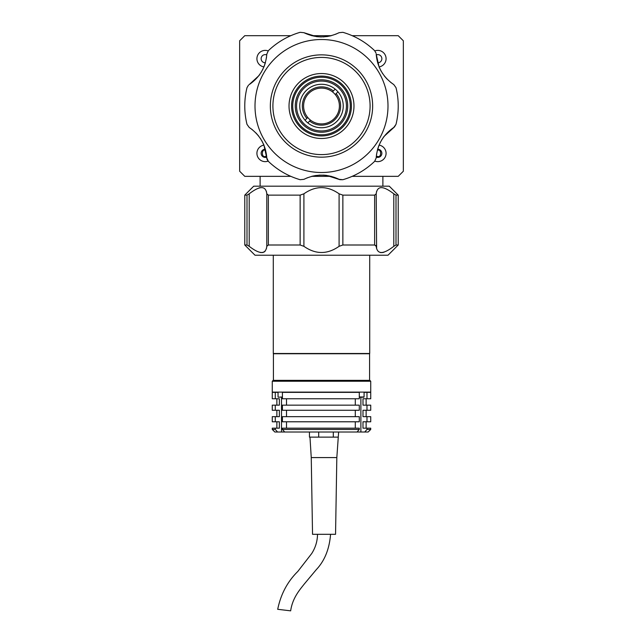 <?xml version="1.0" encoding="UTF-8"?>
<svg xmlns="http://www.w3.org/2000/svg" width="643" height="643" viewBox="0 0 643 643"><rect width="100%" height="100%" fill="white"/><g stroke="black" fill="none" stroke-linecap="round" stroke-linejoin="round"><path stroke-width="0.96" d="M339.729 87.167A26.218 26.218 0 0 1 340.34 124.236A26.218 26.218 0 0 1 303.271 124.855A26.218 26.218 0 0 1 302.66 87.786A26.218 26.218 0 0 1 339.729 87.167M338.837 88.091A24.94 24.94 0 0 1 339.424 123.352A24.94 24.94 0 0 1 304.163 123.938A24.94 24.94 0 0 1 303.576 88.678A24.94 24.94 0 0 1 338.837 88.091M306.389 121.64A21.741 21.741 0 0 1 305.875 90.896A21.741 21.741 0 0 1 336.611 90.382A21.741 21.741 0 0 1 337.125 121.125A21.741 21.741 0 0 1 306.389 121.64M337.937 91.78L335.252 94.553A17.9 17.9 0 0 1 310.505 120.137A17.9 17.9 0 0 1 308.632 93.565A17.9 17.9 0 0 1 335.252 94.553L336.144 93.629A19.186 19.186 0 0 1 309.613 121.061L309.918 120.739M307.748 117.476L306.856 118.4A19.186 19.186 0 0 1 333.387 90.96L333.082 91.282M307.828 122.909L309.613 121.061M306.856 118.4L305.063 120.241M335.172 89.112L333.387 90.96M301.495 126.695A28.774 28.774 0 0 0 342.18 126.012A28.774 28.774 0 0 0 341.505 85.326A28.774 28.774 0 0 0 300.82 86.009A28.774 28.774 0 0 0 301.495 126.695M342.301 84.506A29.924 29.924 0 0 0 299.992 85.206A29.924 29.924 0 0 0 300.699 127.523A29.924 29.924 0 0 0 343.008 126.816A29.924 29.924 0 0 0 342.301 84.506M344.077 82.666A32.48 32.48 0 0 0 298.151 83.429A32.48 32.48 0 0 0 298.923 129.356A32.48 32.48 0 0 0 344.849 128.592A32.48 32.48 0 0 0 344.077 82.666M287.718 140.938A48.595 48.595 0 0 0 356.431 139.796A48.595 48.595 0 0 0 355.282 71.084A48.595 48.595 0 0 0 286.569 72.225A48.595 48.595 0 0 0 287.718 140.938M357.058 69.243A51.151 51.151 0 0 1 358.272 141.573A51.151 51.151 0 0 1 285.942 142.778A51.151 51.151 0 0 1 284.728 70.449A51.151 51.151 0 0 1 357.058 69.243M263.951 145.117A8.311 8.311 0 0 0 256.919 153.323A8.311 8.311 0 0 0 268.123 161.12M268.123 50.901A8.311 8.311 0 0 0 256.919 58.698A8.311 8.311 0 0 0 263.951 66.912M379.048 66.912A8.311 8.311 0 0 0 386.081 58.698A8.311 8.311 0 0 0 374.877 50.901M374.877 161.12A8.311 8.311 0 0 0 386.081 153.323A8.311 8.311 0 0 0 379.048 145.117M382.882 186.173L382.882 176.343M260.118 186.173L260.118 176.343M290.837 35.678L244.774 35.678L239.654 40.79L239.654 171.231L244.774 176.343L290.837 176.343M352.163 35.678L398.226 35.678L403.346 40.79L403.346 171.231L398.226 176.343L352.163 176.343M331.322 176.343L311.678 176.343M331.322 35.678L311.678 35.678M376.251 157.125A4.091 4.091 0 0 0 381.862 153.323A4.091 4.091 0 0 0 377.626 149.24M377.626 62.789A4.091 4.091 0 0 0 381.862 58.698A4.091 4.091 0 0 0 376.251 54.896M266.749 54.896A4.091 4.091 0 0 0 261.138 58.698A4.091 4.091 0 0 0 265.374 62.789M265.374 149.24A4.091 4.091 0 0 0 261.138 153.323A4.091 4.091 0 0 0 266.749 157.125M376.324 156.185L377.771 156.522C381.564 157.664 381.564 148.991 377.771 150.132L377.377 150.157M265.623 150.157L265.229 150.132C261.436 148.991 261.436 157.664 265.229 156.522L266.676 156.185M387.994 106.015A66.494 66.494 0 0 1 321.5 172.509A66.494 66.494 0 0 1 255.006 106.015A66.494 66.494 0 0 1 321.5 39.512A66.494 66.494 0 0 1 387.994 106.015M252.434 129.757L249.203 127.443L247 124.356A76.726 76.726 0 0 1 247 87.665L248.487 85.133M249.203 127.443C259.893 134.813 265.752 144.964 266.797 157.913L268.364 161.361L267.207 159.697M307.531 177.701L303.906 179.341L300.136 179.702A76.726 76.726 0 0 1 268.364 161.361M303.906 179.341C315.633 173.763 327.367 173.763 339.094 179.341L342.864 179.702L339.922 179.678L326.491 175.394M376.597 153.95L376.203 157.913L374.636 161.361A76.726 76.726 0 0 1 342.864 179.702M376.203 157.913C377.248 144.964 383.107 134.813 393.797 127.443L396 124.356L394.513 126.888M390.566 82.264L393.797 84.587L396 87.665A76.726 76.726 0 0 1 396 124.356M394.497 126.904L384.08 136.38M383.967 136.525L381.412 140.343M380.447 142.103L380.134 142.714M378.952 145.358L377.586 149.361M326.306 175.37L323.284 175.105M320.069 175.097L319.032 175.145M316.155 175.443L312 176.262M267.199 159.681L266.917 158.805M266.909 158.781L263.911 145.029M263.839 144.852L261.814 140.745M260.769 139.017L260.391 138.438M258.695 136.091L255.914 132.908M248.503 85.117L247 87.665M266.403 58.071L266.797 54.116C265.752 67.057 259.893 77.216 249.203 84.587L258.92 75.649M259.033 75.496L261.588 71.678M262.553 69.918L262.866 69.307M264.048 66.663L265.414 62.66M300.136 32.319L303.906 32.689L300.136 32.319A76.726 76.726 0 0 0 268.364 50.668L266.797 54.116M335.469 34.32L339.094 32.689C327.367 38.258 315.633 38.258 303.906 32.689L316.509 36.627M316.694 36.651L321.275 36.956M323.284 36.916L323.968 36.876M326.845 36.579L331 35.767M376.091 53.24L374.636 50.668A76.726 76.726 0 0 0 342.864 32.319L339.094 32.689M374.636 50.668L376.083 53.224M393.797 84.587C383.107 77.216 377.248 67.057 376.203 54.116L379.089 67.001M379.161 67.169L381.195 71.293M382.231 73.013L382.609 73.583M384.305 75.93L387.086 79.113M244.774 244.999L244.774 195.126L253.728 186.173L389.272 186.173L398.226 195.126L398.226 244.999L387.994 255.231L255.006 255.231L244.774 244.999L247 244.999L247 195.126L249.203 193.808C259.893 185.578 265.752 185.578 266.797 193.808L266.379 191.357M394.513 194.339L394.006 193.969M376.605 191.405L376.203 193.808C377.248 185.578 383.107 185.578 393.797 193.808L396 195.126L398.226 195.126M267.207 194.749L266.797 193.808L268.364 195.126L300.136 195.126L303.906 193.808C315.633 185.578 327.367 185.578 339.094 193.808L342.864 195.126L374.636 195.126L376.203 193.808L376.621 248.769M260.118 187.627L258.976 187.941M248.487 245.787L248.994 246.156M260.399 252.546L262.85 252.554M263.863 252.193L265.197 251.116M266.395 248.72L266.797 246.317C265.752 254.548 259.893 254.548 249.203 246.317L247 244.999M375.793 245.377L376.203 246.317L374.636 244.999L374.636 195.126M380.479 252.611L382.585 252.554M382.665 252.538L384.024 252.185M396 195.126L396 244.999L398.226 244.999M244.774 195.126L247 195.126M268.364 195.126L268.364 244.999L266.797 246.317L266.797 193.808M268.364 244.999L300.136 244.999L300.136 195.126M342.864 195.126L342.864 244.999L339.094 246.317C327.367 254.548 315.633 254.548 303.906 246.317L300.136 244.999M342.864 244.999L374.636 244.999M396 244.999L393.797 246.317C383.107 254.548 377.248 254.548 376.203 246.317M369.709 255.231L369.709 353.489L273.291 353.489L273.291 255.231M273.42 380.351L273.42 353.746L369.58 353.746L369.58 380.351M345.219 381.243L272.27 381.243L272.27 392.109L370.73 392.109L370.73 381.243L345.219 381.243M370.73 381.243L369.838 380.351L273.162 380.351L272.27 381.243M355.298 405.154L355.298 398.764M355.298 416.664L355.298 410.274M355.298 428.174L355.298 421.784M366.976 421.784L366.976 416.664L370.73 416.664L370.73 421.784L362.99 421.784L362.99 428.174L370.73 428.174L370.73 429.452L366.976 429.452L366.976 428.174M366.976 410.274L366.976 405.154L370.73 405.154L370.73 410.274L362.99 410.274L362.99 416.664L366.976 416.664M366.976 398.764L366.976 392.367L370.73 392.367L370.73 398.764L362.99 398.764L362.99 405.154L366.976 405.154M364.083 392.367C367.981 392.367 367.981 392.367 364.083 392.367L366.976 392.367M272.27 429.452L275.276 429.452L275.276 428.174L272.27 428.174L272.27 429.452L274.826 432.008L277.543 432.008L275.276 429.452M286.505 421.784L286.505 428.174M359.292 421.784L282.422 421.784L282.422 416.664L359.292 416.664L359.292 421.784M286.505 410.274L286.505 416.664M359.292 410.274L282.422 410.274L282.422 405.154L359.292 405.154L359.292 410.274M286.505 398.764L286.505 405.154M359.292 398.764L282.422 398.764L282.422 392.367L359.292 392.367L359.292 398.764M370.73 429.452L368.174 432.008L284.688 432.008L282.422 429.452L359.292 429.452L357.074 432.008M359.292 429.452L359.292 428.174L282.422 428.174L282.422 429.452M284.688 432.008L277.543 432.008M278.049 392.367C275.3 392.367 275.3 392.367 278.049 392.367L272.27 392.367L272.27 398.764L275.276 398.764L275.276 392.367M275.276 428.174L279.359 428.174L279.359 421.784L275.276 421.784L275.276 416.664L279.359 416.664L279.359 410.274L275.276 410.274L275.276 405.154L279.359 405.154L279.359 398.764L275.276 398.764M275.276 405.154L272.27 405.154L272.27 410.274L275.276 410.274M275.276 416.664L272.27 416.664L272.27 421.784L275.276 421.784M364.758 432.008L366.976 429.452M336.828 457.583L311.252 457.583L312.538 534.317L335.55 534.317L336.828 457.583L338.636 432.008M333.299 437.127L333.299 432.008M318.703 437.127L318.703 432.008M309.452 437.127L309.452 432.008M277.784 609.307L290.66 610.842L277.784 609.307M338.114 437.127L310.143 437.127M359.292 397.229L363.825 397.229L359.292 397.229M249.203 193.808L249.203 246.317M303.906 193.808L303.906 246.317M339.094 246.317L339.094 193.808M393.797 246.317L393.797 193.808M360.892 432.008L360.892 397.229M281.505 432.008L281.505 397.229M364.083 392.109L364.083 396.972L359.292 396.972M282.422 396.972L278.306 397.229M366.132 421.784L366.132 428.174M366.132 410.274L366.132 416.664M366.132 398.764L366.132 405.154M276.868 398.764L276.868 405.154M276.868 410.274L276.868 416.664M276.868 421.784L276.868 428.174M330.566 534.317C329.385 549.05 324.635 560.817 316.316 569.618L304.227 584.085C299.734 589.808 292.493 597.966 290.66 610.842M311.252 457.583L309.974 437.127M317.521 534.317C317.401 541.269 315.456 547.683 311.694 553.559L297.805 571.45C287.477 581.618 280.774 594.236 277.704 609.323M278.049 392.109L278.049 396.972"/></g></svg>
